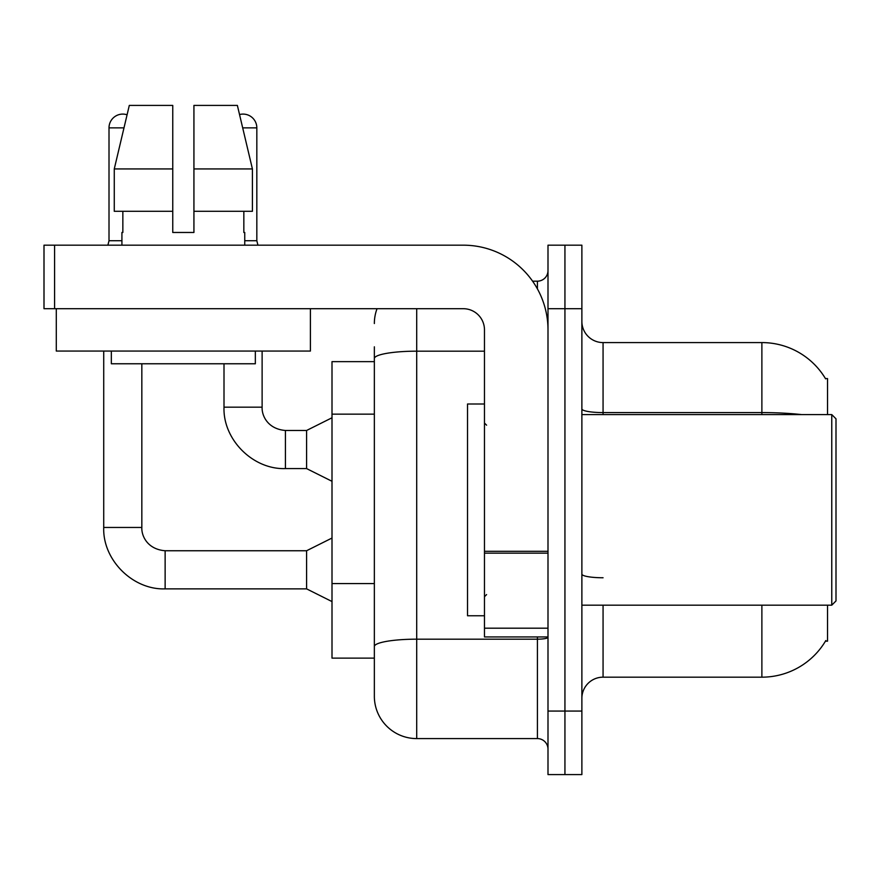 <?xml version="1.0" encoding="UTF-8"?>
<svg xmlns="http://www.w3.org/2000/svg" width="880" height="880" viewBox="0 0 880 880"><rect width="100%" height="100%" fill="white"/><g stroke="black" fill="none" stroke-linecap="round" stroke-linejoin="round"><path stroke-width="1.32" d="M827.53 605.176L827.53 641.179L825.451 641.179L825.825 640.541A74.118 74.118 0 0 1 761.882 677.171L603.064 677.171A21.175 21.175 0 0 0 581.878 698.357M827.53 414.59L827.53 378.587L825.451 378.587A74.118 74.118 0 0 0 761.882 342.584L603.064 342.584A21.175 21.175 0 0 1 581.878 321.409A21.175 21.175 0 0 0 603.064 342.584L603.064 414.59M374.352 361.647L332.002 361.647L332.002 658.119L374.352 658.119L374.352 696.234L374.352 361.647M564.938 711.062L564.938 774.587L581.878 774.587L581.878 711.062L564.938 711.062L564.938 774.587L547.998 774.587L547.998 711.062L564.938 711.062L564.938 308.704L564.938 711.062M547.998 711.062L547.998 245.179L564.938 245.179L564.938 308.704L564.938 245.179L581.878 245.179L581.878 711.062M801.592 414.59A74.118 12.87 180 0 0 761.882 412.588L761.882 342.584A74.118 74.118 0 0 1 825.605 378.851A74.118 74.118 0 0 0 761.882 342.584A74.118 74.118 0 0 1 825.451 378.587M416.702 308.704L416.702 738.584L537.416 738.584L537.416 636.944M532.598 281.171L537.416 281.171A10.593 10.593 0 0 0 547.998 270.589M374.352 399.322L374.352 346.819M374.352 653.884L374.352 598.378M547.998 749.177A10.593 10.593 0 0 0 537.416 738.584M374.352 323.532A42.35 42.35 0 0 1 377.036 308.704M416.702 738.584A42.35 42.35 0 0 1 374.352 696.234M121.924 240.724L109.01 240.724L109.01 127.864A13.761 13.761 0 0 1 127.083 114.785L114.268 168.938L129.305 105.413L172.755 105.413L172.755 232.474L193.93 232.474L172.755 232.474L193.93 232.474L193.93 105.413L237.369 105.413L239.547 114.554A13.761 13.761 0 0 1 256.828 127.864L256.828 240.724L257.939 245.179M332.002 601.579L306.592 588.874L306.592 550.748L332.002 538.043M103.719 351.054L103.719 527.461L141.834 527.461L141.834 363.77M332.002 481.294L306.592 468.589L306.592 430.474L332.002 417.769M224.004 363.77L224.004 407.176L262.119 407.176L262.119 351.054M244.75 240.724L256.828 240.724M547.998 636.944L484.473 636.944L484.473 551.309L547.998 551.309L547.998 329.879A84.711 84.711 0 0 0 463.298 245.179L54.593 245.179L54.593 308.704L463.298 308.704A21.175 21.175 0 0 1 484.473 329.879L484.473 551.309M54.593 308.704L44 308.704L44 245.179L54.593 245.179M484.473 403.997L467.533 403.997L467.533 615.769L484.473 615.769M831.765 605.176L836 600.941L836 418.825L831.765 414.59L831.765 605.176L581.878 605.176M310.398 308.704L310.398 351.054L56.287 351.054L56.287 308.704M121.924 232.474L122.848 232.474L121.924 232.474L121.924 245.179M244.75 232.474L243.837 232.474L244.75 232.474L244.75 245.179M243.837 211.299L243.837 232.474M193.93 232.474L172.755 232.474M122.848 232.474L122.848 211.299M111.342 351.054L111.342 363.77L255.343 363.77L255.343 351.054M252.417 211.299L252.417 168.938L252.417 211.299L193.93 211.299M172.755 211.299L114.268 211.299L114.268 168.938L172.755 168.938M252.417 168.938L237.369 105.413L252.417 168.938L193.93 168.938M374.352 414.15L332.002 414.15M374.352 583.561L332.002 583.561M603.064 605.176L603.064 677.171M761.882 677.171L761.882 605.176M761.882 414.59L761.882 412.588L603.064 412.588A21.175 3.674 0 0 1 581.878 408.903M581.878 308.704L547.998 308.704M603.064 577.764A21.175 3.674 -0 0 1 581.878 574.079M547.998 637.34A10.593 1.837 0 0 1 537.416 639.177L416.702 639.177A42.35 7.359 180 0 0 374.352 646.525M374.352 358.523A42.35 7.359 180 0 1 416.702 351.175L484.473 351.175M537.416 288.871L537.416 281.171M306.592 588.874L165.132 588.874C132.715 590.029 102.564 559.878 103.719 527.461C102.564 559.878 132.715 590.029 165.132 588.874C132.715 590.029 102.564 559.878 103.719 527.461C102.564 559.878 132.715 590.029 165.132 588.874L165.132 550.748C147.499 549.351 141.372 535.92 141.834 527.461C141.372 535.92 147.499 549.351 165.132 550.748C147.499 549.351 141.372 535.92 141.834 527.461C141.372 535.92 147.499 549.351 165.132 550.748C147.499 549.351 141.372 535.92 141.834 527.461M109.01 127.864L123.981 127.864M306.592 468.589L285.417 468.589C252.989 469.744 222.838 439.593 224.004 407.176C222.838 439.593 252.989 469.744 285.417 468.589C252.989 469.744 222.838 439.593 224.004 407.176C222.838 439.593 252.989 469.744 285.417 468.589L285.417 430.474C267.784 429.066 261.657 415.635 262.119 407.176C261.657 415.635 267.784 429.066 285.417 430.474C267.784 429.066 261.657 415.635 262.119 407.176C261.657 415.635 267.784 429.066 285.417 430.474L306.592 430.474M242.704 127.864L256.828 127.864M547.998 553.146L484.473 553.146M484.473 628.188L547.998 628.188M306.592 550.748L165.132 550.748M103.719 527.461C102.564 559.878 132.715 590.029 165.132 588.874M109.01 240.724L107.899 245.179M486.585 425.172L484.473 423.06M581.878 414.59L831.765 414.59M486.585 594.583L484.473 596.706"/></g></svg>
